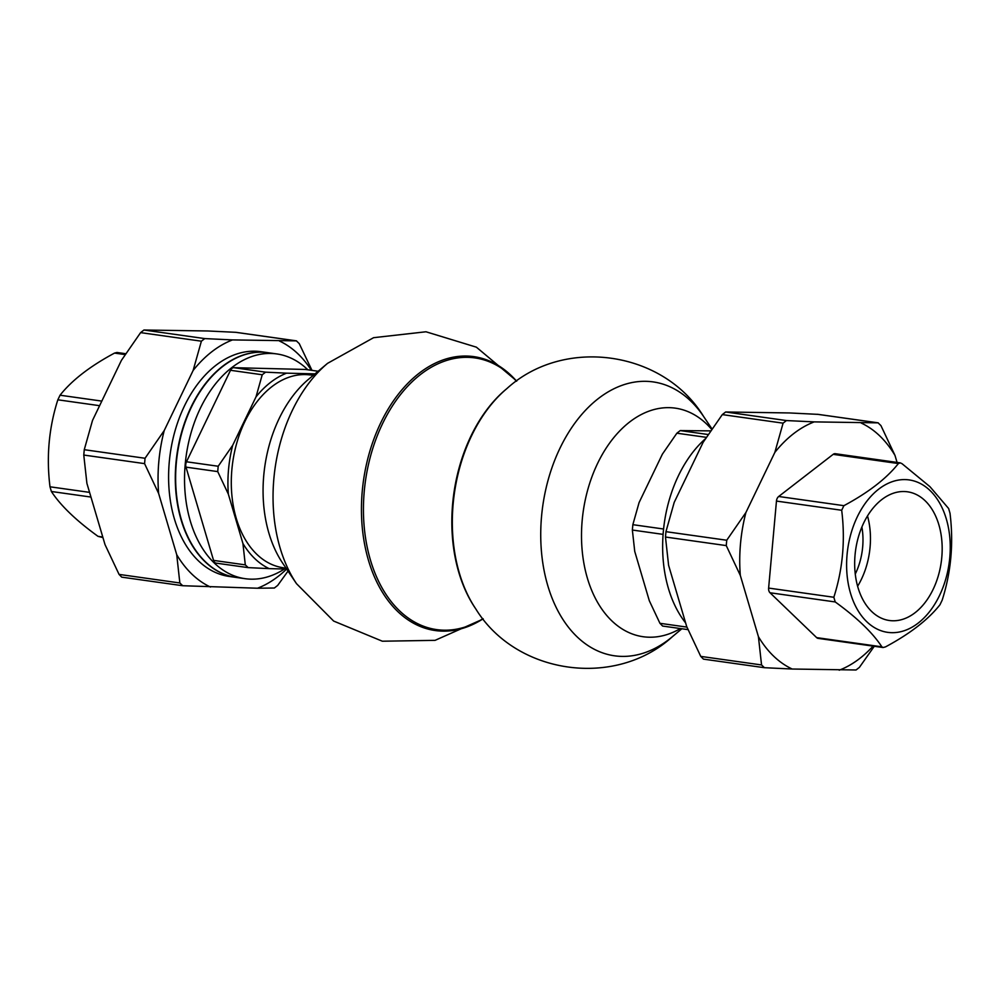 <?xml version="1.0" encoding="UTF-8"?>
<svg xmlns="http://www.w3.org/2000/svg" width="1000" height="1000" viewBox="0 0 1000 1000"><rect width="100%" height="100%" fill="white"/><g stroke="black" fill="none" stroke-linecap="round" stroke-linejoin="round"><path stroke-width="1.5" d="M948.625 508.512L950 513.2C953.725 543.1 951.112 572.087 942.163 600.2L939.95 604.788C928.125 619.725 909.963 633.763 885.462 646.912L883.05 647.525L881.862 646.825C872.663 632.762 857.113 617.8 835.225 601.95L833.838 597.263C842.8 569.163 845.413 540.163 841.688 510.262L843.9 505.675C868.4 492.525 886.562 478.488 898.388 463.55L900.225 462.863L901.975 463.65L929.95 486.675L948.625 508.512M930.013 490.5A76.963 51.2 98 0 0 847.05 554.875A76.963 51.2 98 0 0 918.2 623.075A76.963 51.2 98 0 0 930.013 490.5M883.05 647.525L818.112 638.375A5.387 3.588 -82 0 1 816.65 637.625L770.013 592.762A5.387 3.588 -82 0 1 768.625 588.075L776.462 501.075A5.387 3.588 -82 0 1 778.688 496.488L833.162 454.35A5.387 3.588 -82 0 1 835.3 453.713L900.225 462.863M817.962 414.363L789.513 412.95L725.65 411.987L722.3 414.6L703.125 442.325L674.2 502.4L665.95 531.675L665.475 537.025L668.6 565.312L686.7 626.562L700.75 656.388L703.438 659.125L764.425 667.7L761.55 664.95L758.425 636.675A129.162 85.925 98 0 0 792.188 669.025L764.425 667.7M745.913 512.513A129.162 85.925 98 0 0 740.312 575.413L726.263 545.6L726.737 540.237L745.913 512.513L774.837 452.425L783.088 423.162L786.438 420.562L814.2 421.887L878.263 422.85L817.625 414.3M814.2 421.887A129.162 85.925 98 0 0 774.837 452.425M817.275 414.275L878.062 422.837L880.938 425.6L894.987 455.412L897.062 462.413M894.987 455.412A129.162 85.925 98 0 0 861.225 423.05M874.287 646.287L859.4 667.375L856.05 669.987L792.188 669.025M839.212 670.2A129.162 85.925 98 0 0 873.075 646.112M710.638 430.875L680.225 430.588L676.875 433.2L662.387 454.15L639.087 502.562L632.85 524.675L632.362 530.037L634.738 551.413L649.325 600.763L659.938 623.3L662.613 626.05L688.012 629.625M217.725 471.6L218.2 466.25L232.7 445.288A102.3 68.05 98 0 0 228.35 494.15L217.725 471.6L186 467.137A5.387 3.588 -82 0 1 186.475 461.775L230.5 370.288A5.387 3.588 -82 0 1 233.863 367.688L305.45 369.462A5.387 3.588 -82 0 1 305.725 369.487A5.387 3.588 -82 0 1 306 369.538M216.438 563.162A5.387 3.588 -82 0 1 216.163 563.138A5.387 3.588 -82 0 1 213.562 560.4L186 467.137M269.15 568.625L248.175 567.625L245.3 564.875L242.925 543.5A102.3 68.05 98 0 0 269.15 568.625L286.663 569.062M228.35 494.15L242.925 543.5M262.238 374.762L265.587 372.163L286.575 373.162A102.3 68.05 98 0 0 256 396.887L262.238 374.762L230.5 370.288M315.012 373.862L286.575 373.162M248.175 567.625L216.163 563.138M288.025 571.087L277.7 585.4L274.35 588.013L257.512 588.225L182.725 585.725L121.737 577.15L119.062 574.4L105.013 544.587L86.9 483.338L83.775 455.05L144.575 463.625L145.05 458.263L164.225 430.538L193.137 370.45L201.388 341.188L204.75 338.587L232.512 339.913L296.562 340.875L235.938 332.325L207.812 330.975L143.95 330.012L140.6 332.625L121.425 360.35L92.513 420.425L84.262 449.7L83.775 455.05M235.575 332.3L296.375 340.863L299.25 343.612L311.988 370.375M182.725 585.725L179.85 582.975L176.725 554.688L158.625 493.438L144.575 463.625M125.712 353.713L116.95 352.475L114.537 353.088C90.037 366.238 71.875 380.275 60.05 395.213L57.838 399.8C48.888 427.912 46.275 456.9 50 486.8L51.375 491.488C60.587 505.55 76.137 520.513 98.025 536.35L102.938 537.587M758.425 636.675L740.312 575.413M685.638 622.938A113.488 75.5 -82 0 1 705.413 438.738M236.038 577.413A113.488 75.5 -82 0 1 235.863 577.388A113.488 75.5 -82 0 1 176.95 454.475A113.488 75.5 -82 0 1 267.538 352.625A113.488 75.5 -82 0 1 267.712 352.65M176.725 554.688A129.162 85.925 98 0 0 210.487 587.05M257.512 588.225A129.162 85.925 98 0 0 286.613 569.062M311.35 370.275A129.162 85.925 98 0 0 279.538 341.075M232.512 339.913A129.162 85.925 98 0 0 193.137 370.45M276.788 353.938L267.887 352.675A113.488 75.5 98 0 0 177.288 454.525A113.488 75.5 98 0 0 236.213 577.438L245.113 578.688A113.488 75.5 -82 0 1 186.188 455.775A113.488 75.5 -82 0 1 276.788 353.938A113.488 75.5 -82 0 1 307.538 369.513A113.488 75.5 -82 0 1 307.8 369.787M164.225 430.538A129.162 85.925 98 0 0 158.625 493.438M256 396.887L232.7 445.288M235.863 577.388L229.175 576.438A113.488 75.5 -82 0 1 170.25 453.525A113.488 75.5 -82 0 1 260.85 351.688L267.538 352.625M313.55 375.087L310.225 374.975A97.325 64.737 98 0 0 244.862 421.575A97.325 64.737 98 0 0 283.062 567.712L286.288 568.513M284.438 569.012A113.488 75.5 -82 0 1 245.113 578.688M925.1 500.725A64.987 43.238 -82 0 1 938.162 576.287A64.987 43.238 -82 0 1 889.35 620.5A64.987 43.238 -82 0 1 855.612 550.112A64.987 43.238 -82 0 1 907.487 491.8A64.987 43.238 -82 0 1 925.1 500.725M867.513 515.938A64.987 43.238 -82 0 1 857.613 586.25M861.888 527.025A53.888 35.85 -82 0 1 855.263 574.038M483.088 618.812A138.3 92 -82 0 1 378.4 585.175A138.3 92 -82 0 1 380.737 422.85A138.3 92 -82 0 1 511.325 375.637A138.3 92 -82 0 1 516.575 381.138M516.763 381.012L476.388 347.175L425.975 331.775L373.587 337.688L327.575 363.338A138.3 92 98 0 0 292.337 410.387A138.3 92 98 0 0 296.512 583.675L333.65 621.062L382.35 641.213L435.062 640.35L483.237 618.987M833.162 454.35L898.388 463.55M881.862 646.825L816.65 637.625M770.013 592.762L835.225 601.95M833.838 597.263L768.625 588.075M776.462 501.075L841.688 510.262M843.9 505.675L778.688 496.488M665.475 537.025L726.263 545.6M726.737 540.237L665.95 531.675M722.3 414.6L783.088 423.162M786.438 420.562L725.65 411.987M761.55 664.95L700.75 656.388M686.938 627.112L659.938 623.3M632.362 530.037L663.088 534.375M663.575 529.012L632.85 524.675M676.875 433.2L706.312 437.337M708.175 434.525L680.225 430.588M218.2 466.25L186.475 461.775M245.3 564.875L213.562 560.4M265.587 372.163L233.863 367.688M305.45 369.462L318.125 371.25L305.725 369.487M204.75 338.587L143.95 330.012M140.6 332.625L201.388 341.188M145.05 458.263L84.262 449.7M179.85 582.975L119.062 574.4M114.537 353.088L125.138 354.575M101.812 401.1L60.05 395.213M57.838 399.8L99.6 405.688M89.575 492.375L50 486.8M51.375 491.488L90.962 497.062M102.775 537.025L98.025 536.35M711.663 429.375A115.425 76.787 98 0 0 706.587 424A115.425 76.787 98 0 0 597.612 463.387A115.425 76.787 98 0 0 594.875 597.337A115.425 76.787 98 0 0 680.4 628.55M560.025 448.113A138.3 92 -82 0 1 690.612 400.913A138.3 92 -82 0 1 703.487 416.312C663.125 350.55 563.837 336.55 506.863 388.612A138.3 92 98 0 0 471.625 435.65A138.3 92 98 0 0 475.8 608.938C516.163 674.712 615.462 688.713 672.425 636.663A138.3 92 -82 0 1 560.925 616.225A138.3 92 -82 0 1 560.025 448.113M296.512 583.688L282.663 563.15A115.425 76.787 -82 0 1 279.175 418.512A115.425 76.787 -82 0 1 308.587 379.25L327.575 363.338M475.812 608.95L475.125 607.938A137.175 91.25 -82 0 1 470.975 436.05A137.175 91.25 -82 0 1 505.925 389.387L506.863 388.612M516.438 381.238A137.175 91.25 98 0 0 512.112 376.775A137.175 91.25 98 0 0 382.575 423.6A137.175 91.25 98 0 0 379.925 583.962A137.175 91.25 98 0 0 482.975 618.675M711.975 428.913L703.487 416.312M681.85 628.763L672.425 636.663"/></g></svg>
